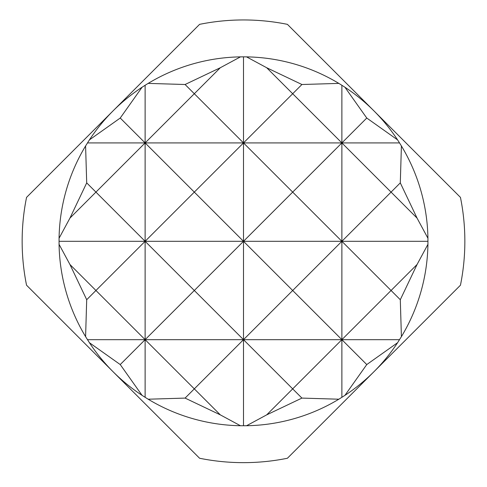 <?xml version="1.0" encoding="UTF-8"?>
<svg xmlns="http://www.w3.org/2000/svg" width="487" height="487" viewBox="0 0 487 487"><rect width="100%" height="100%" fill="white"/><g stroke="black" fill="none" stroke-linecap="round" stroke-linejoin="round"><path stroke-width="0.73" d="M199.585 458.249A221.348 221.348 0 0 0 287.415 458.249L460.452 285.212A221.348 221.348 0 0 0 460.452 197.387L287.415 24.35A221.348 221.348 0 0 0 199.585 24.35L26.548 197.387A221.348 221.348 0 0 0 26.548 285.212L199.585 458.249M427.933 238.259L417.061 218.109L400.296 182.881L401.41 145.96A184.457 184.457 0 0 1 427.933 238.259L427.933 244.34A184.457 184.457 0 0 1 401.41 336.639L397.575 342.72A184.457 184.457 0 0 1 344.918 395.377L338.836 399.212A184.457 184.457 0 0 1 246.538 425.735L240.462 425.735A184.457 184.457 0 0 1 148.164 399.212L142.082 395.377A184.457 184.457 0 0 1 89.425 342.72L120.234 364.562L142.082 395.377M85.59 336.639A184.457 184.457 0 0 1 59.067 244.34L69.939 264.496L86.704 299.718L85.59 336.639L89.425 342.72M59.067 238.259A184.457 184.457 0 0 1 85.59 145.96L86.704 182.881L69.939 218.109L59.067 238.259L59.067 244.34M401.41 336.639L400.296 299.718L417.061 264.496L427.933 244.34M344.918 395.377L366.766 364.562L397.575 342.72M243.5 56.839L240.462 56.869L220.307 67.736L194.313 93.735L243.5 142.922L292.687 93.735L266.693 67.736L246.538 56.869L243.5 56.839L243.5 142.922L194.313 192.109L145.12 142.922L194.313 93.735L185.084 84.507L148.164 83.393L145.12 85.268L145.12 142.922L341.88 142.922L366.766 118.037L344.918 87.228L341.88 85.268L341.88 142.922L399.535 142.922L401.41 145.96M246.538 425.735L266.693 414.863L292.687 388.869L243.5 339.676L194.313 388.869L220.307 414.863L240.462 425.735M148.164 399.212L185.084 398.092L194.313 388.869L145.12 339.676L243.5 339.676L243.5 425.76M341.88 85.268L338.836 83.393L301.916 84.507L292.687 93.735L341.88 142.922L341.88 241.302L391.067 192.109L417.061 218.109M366.766 364.562L341.88 339.676L292.687 388.869L301.916 398.092L338.836 399.212M417.061 264.496L391.067 290.489L341.88 241.302L341.88 397.337M400.296 182.881L391.067 192.109L341.88 142.922L292.687 192.109L341.88 241.302L427.957 241.302M69.939 218.109L95.933 192.109L86.704 182.881M145.12 85.268L142.082 87.228L120.234 118.037L145.12 142.922L145.12 241.302L194.313 192.109L243.5 241.302L194.313 290.489L243.5 339.676L292.687 290.489L341.88 339.676L391.067 290.489L400.296 299.718M87.465 339.676L145.12 339.676L145.12 397.337M86.704 299.718L95.933 290.489L145.12 339.676L120.234 364.562M266.693 414.863L301.916 398.092M301.916 84.507L266.693 67.736M246.538 56.869A184.457 184.457 0 0 1 338.836 83.393M344.918 87.228A184.457 184.457 0 0 1 397.575 139.885L366.766 118.037M120.234 118.037L89.425 139.885A184.457 184.457 0 0 1 142.082 87.228M185.084 398.092L220.307 414.863M89.425 139.885L85.59 145.96M148.164 83.393A184.457 184.457 0 0 1 240.462 56.869M397.575 139.885L399.535 142.922M220.307 67.736L185.084 84.507M87.465 142.922L145.12 142.922L95.933 192.109L145.12 241.302L95.933 290.489L69.939 264.496M59.043 241.302L145.12 241.302L145.12 339.676L194.313 290.489L145.12 241.302L341.88 241.302L292.687 290.489L243.5 241.302L292.687 192.109L243.5 142.922L243.5 339.676L399.535 339.676"/></g></svg>
